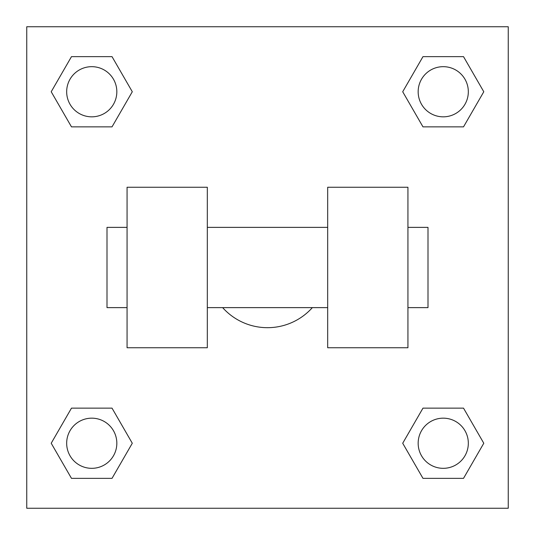 <?xml version="1.0" encoding="UTF-8"?>
<svg xmlns="http://www.w3.org/2000/svg" width="535" height="535" viewBox="0 0 535 535"><rect width="100%" height="100%" fill="white"/><g stroke="black" fill="none" stroke-linecap="round" stroke-linejoin="round"><path stroke-width="0.8" d="M222.64 307.625A60.187 60.187 0 0 0 312.36 307.625M132.292 91.752L112.022 126.862L71.483 126.862L51.213 91.752L71.483 56.643L112.022 56.643L132.292 91.752L112.022 126.862L103.723 126.862M103.723 408.138L112.022 408.138L132.292 443.247L112.022 478.357L71.483 478.357L51.213 443.247L71.483 408.138L112.022 408.138M431.277 126.862L422.978 126.862L402.708 91.752L422.978 56.643L463.517 56.643L483.787 91.752L463.517 126.862L422.978 126.862M402.708 443.247L422.978 408.138L463.517 408.138L483.787 443.247L463.517 478.357L422.978 478.357L402.708 443.247L422.978 408.138L431.277 408.138M422.978 408.138L463.517 408.138L422.978 408.138M463.517 478.357L422.978 478.357L463.517 478.357L483.787 443.247M468.326 443.247A25.078 25.078 0 0 0 430.708 421.526A25.078 25.078 0 0 0 430.708 464.968A25.078 25.078 0 0 0 468.326 443.247M112.022 478.357L71.483 478.357L112.022 478.357L132.292 443.247M116.831 443.247A25.078 25.078 0 0 0 79.213 421.526A25.078 25.078 0 0 0 79.213 464.968A25.078 25.078 0 0 0 116.831 443.247M422.978 56.643L463.517 56.643L422.978 56.643L402.708 91.752M468.326 91.752A25.078 25.078 0 0 0 430.708 70.031A25.078 25.078 0 0 0 430.708 113.474A25.078 25.078 0 0 0 468.326 91.752M71.483 56.643L112.022 56.643L71.483 56.643L51.213 91.752M112.022 126.862L71.483 126.862L112.022 126.862M116.831 91.752A25.078 25.078 0 0 0 79.213 70.031A25.078 25.078 0 0 0 79.213 113.474A25.078 25.078 0 0 0 116.831 91.752M508.25 26.75L508.25 508.25L26.75 508.25L26.75 26.75L508.25 26.75M51.213 443.247L71.483 408.138M483.787 91.752L463.517 126.862M327.688 187.25L327.688 347.75L407.938 347.75L407.938 187.25L327.688 187.25M207.312 347.75L207.312 187.25L127.062 187.25L127.062 347.75L207.312 347.75M407.938 307.625L428 307.625L428 227.375L407.938 227.375M127.062 227.375L107 227.375L107 307.625L127.062 307.625M327.688 227.375L207.312 227.375M327.688 307.625L207.312 307.625"/></g></svg>
